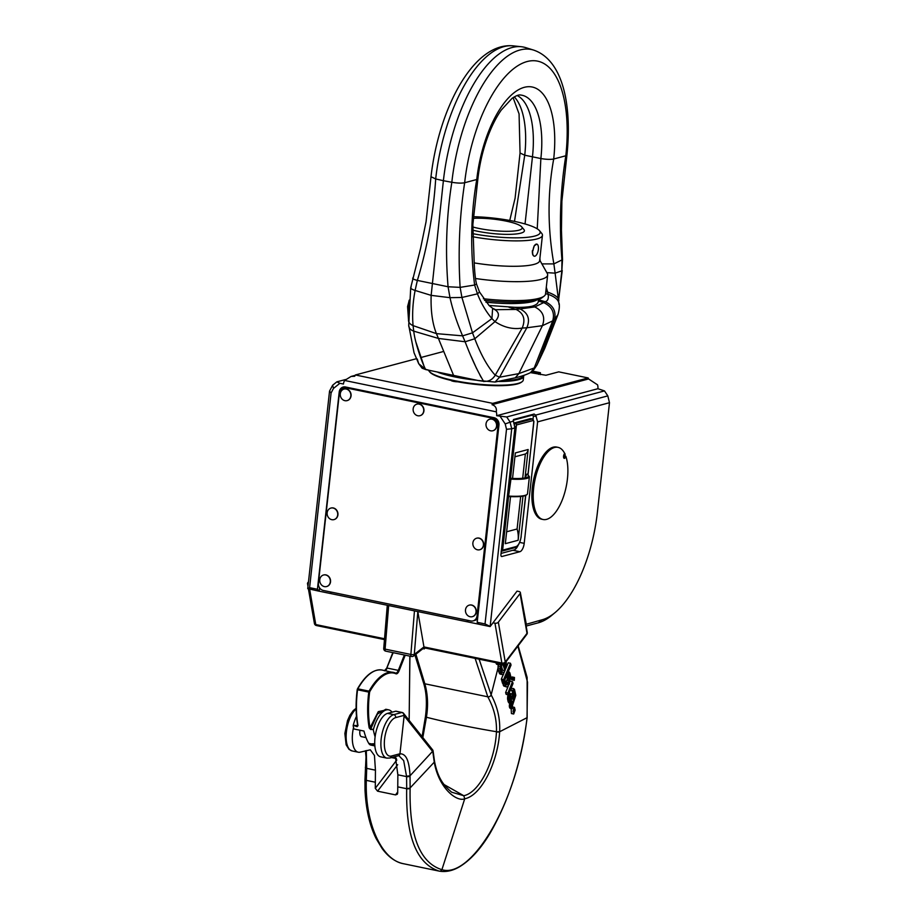 <?xml version="1.0" encoding="UTF-8"?>
<svg xmlns="http://www.w3.org/2000/svg" width="917" height="917" viewBox="0 0 917 917"><rect width="100%" height="100%" fill="white"/><g stroke="black" fill="none" stroke-linecap="round" stroke-linejoin="round"><path stroke-width="1.38" d="M432.927 750.656A2.545 1.249 172.1 0 1 433.088 751A2.545 1.249 172.1 0 1 432.801 751.711L403.847 715.432A2.545 2.235 -104.9 0 0 401.887 712.486L395.72 711.214L387.582 713.38L393.737 714.652A2.545 2.235 75.1 0 1 395.708 717.598L403.847 715.432A2.545 2.132 -36.6 0 0 402.54 712.738M387.582 713.38A22.237 9.64 101.7 0 0 375.305 735.457A22.237 9.64 101.7 0 0 380.681 756.846L386.848 758.118A22.237 9.64 -78.3 0 1 381.472 736.729A22.237 9.64 -78.3 0 1 393.737 714.652L401.887 712.486A2.545 1.1 -78.3 0 1 402.127 712.475A2.545 1.1 -78.3 0 1 402.448 712.692M395.376 756.548L397.863 774.808L397.703 792.964L397.313 794.271L395.514 794.89L397.703 792.001M527.149 717.667L527.149 717.702C521.441 761.603 509.084 800.128 490.056 833.266C480.577 849.039 470.375 860.226 459.44 866.829C452.689 870.795 446.006 872.239 439.392 871.15L439.392 871.15A2.545 2.27 -79.5 0 1 439.358 871.139L439.197 871.116C416.57 863.837 405.738 836.373 406.69 788.712L406.598 776.607L397.863 774.808M434.234 762.004A2.545 1.238 172.1 0 0 434.52 761.305L433.088 751A2.545 2.545 0 0 0 432.549 749.751L434.257 762.153L410.117 787.932L410.037 776.183A2.545 0.917 -1 0 1 406.598 776.607L403.686 760.617L398.918 755.734M410.037 776.183L410.025 775.793C409.016 755.814 403.847 753.843 399.961 753.763L391.467 756.021A19.693 8.54 -78.3 0 1 384.567 739.217A19.693 8.54 -78.3 0 1 395.708 717.598M406.598 776.206L410.025 775.793L432.537 751.378A2.545 2.086 -39 0 0 432.274 749.418L432.4 749.59M397.68 764.698L377.575 791.176L375.282 788.322L375.443 770.177L366.708 768.366L366.319 780.367C364.851 824.429 382.355 860.238 403.537 863.734M375.294 782.224L366.319 780.367A2.545 0.94 -178.3 0 1 364.977 779.484L365.012 790.179C365.986 809.619 369.723 825.793 376.222 838.723L382.125 848.523C388.304 856.914 395.33 861.969 403.193 863.665L439.197 871.116A2.545 2.27 -79.1 0 0 439.22 871.116L439.22 871.116A2.545 2.27 -79.1 0 0 441.753 869.625C419.711 862.645 409.165 835.547 410.117 788.345L410.117 787.932A2.545 0.906 -0.1 0 1 406.69 788.311M377.575 791.176L395.514 794.89M353.538 727.468A22.237 9.64 101.7 0 0 358.26 752.215A22.237 9.64 101.7 0 0 360.37 752.123L370.296 749.819L374.457 755.493L375.443 770.177M359.991 730.23A6.35 2.751 101.7 0 0 359.854 731.216A6.35 2.751 101.7 0 0 361.47 736.66L366.021 737.6M366.296 750.542L366.708 768.366A2.545 0.974 -177.9 0 1 365.367 767.449L365.367 767.449A2.545 0.974 -177.9 0 1 365.436 767.254M527.069 717.484L527.034 717.828C516.97 806.169 470.123 878.91 441.914 869.66L464.736 798.764C481.31 795.601 497.874 762.44 499.639 731.743L499.65 731.525C500.281 718.733 497.438 706.514 491.145 694.868L498.011 668L500.292 668.47L500.969 662.808M434.532 761.374A2.545 1.249 172 0 1 434.543 761.442A2.545 1.249 172 0 1 434.257 762.153C438.922 788.952 457.296 802.203 464.736 798.764L463.784 795.727C479.545 792.529 494.997 761.121 496.452 731.915L496.464 731.72C496.854 719.639 493.965 708.004 487.81 696.851L475.121 658.36M434.52 761.305L434.543 761.442C438.2 779.759 444.493 785.88 451.634 792.196L463.784 795.727L444.183 784.62M415.894 654.199L424.846 683.83C427.815 694.329 428.331 705.46 426.428 717.243L422.794 737.715M517.876 646.141L527.539 682.237L527.034 717.828M414.92 654.967L423.471 682.729A2.545 2.017 157.1 0 0 424.823 683.784L487.775 696.794A2.545 1.949 -27.2 0 0 491.122 694.811L479.11 659.185M506.161 661.57L506.344 666.097L504.958 670.751L502.676 670.281L501.324 666.143M501.828 663.885L501.267 669.731L502.035 671.84L503.422 672.448L503.444 674.694L499.834 673.88L498.172 669.628M513.692 714.022L513.05 711.122L514.46 707.374L515.148 710.125L513.692 714.022L511.422 713.552L511.113 708.463M505.783 668.562L508.201 662.796L510.482 663.266L511.044 665.054L508.477 671.187L509.886 672.906L510.654 676.161L509.336 684.139L507.078 687.097L503.777 686.031L501.324 679.153L503.192 674.717M503.433 674.144L504.866 670.728M512.752 695.201L512.351 691.567L511.056 690.077L511.239 688.014L514.46 689.275L515.801 695.35L512.511 705.402L512.385 708.726L509.737 707.855L509.795 703.224M509.806 703.293L512.087 703.763L508.385 702.17L507.537 698.674L508.133 694.673M508.981 693.367L512.087 693.86L514.128 698.41L515.09 694.284L513.325 690.547L513.52 688.484M514.196 680.357L511.778 679.818L511.48 678.408L512.053 676.952L514.46 677.468L514.322 680.322L514.322 677.434M510.242 681.228L512.511 681.698L513.039 683.474L508.442 694.834L506.161 694.364L505.622 692.587L508.224 686.18M498.183 669.742L500.464 670.212L500.292 668.47M498.011 668L498.252 664.275M499.203 663.323L498.963 664.768L496.682 664.298L495.719 662.097M478.88 624.213L467.739 621.898L467.911 620.362M597.907 388.716L496.636 415.71A8.987 7.909 -104.9 0 0 496.292 411.836C496.865 408.214 495.455 405.818 492.039 404.672L588.576 378.95L597.563 384.842A8.987 7.909 -104.9 0 1 597.907 388.716L604.486 390.906L607.811 395.88L535.734 415.092L537.614 421.877L524.203 543.345A7.623 3.301 -78.3 0 1 519.882 551.713L512.855 550.257M496.636 415.71L506.711 416.96L604.486 390.906M355.188 375.351L351.085 376.451L354.719 376.268L355.383 374.973L492.716 403.377L492.039 404.672M492.716 403.377L588.164 377.942L558.74 371.855L545.936 375.259L530.507 372.623M588.576 378.95L588.164 377.942M496.292 411.836L344.609 380.463A8.987 7.909 -104.9 0 0 343.451 384.028L339.886 383.295L333.49 388.407L331.083 393.003L329.547 391.101L332.619 385.243L336.871 381.839L339.886 383.295M351.085 376.451L344.609 380.463M519.882 551.713L501.84 556.516A2.545 1.1 -78.3 0 1 501.599 556.527A2.545 1.1 -78.3 0 1 500.957 554.349L514.907 427.918L511.709 428.778L490.137 626.575L478.926 624.248L477.184 622.311L485.024 623.938L506.516 429.282L505.198 423.918L500.201 416.444M477.184 622.311L498.963 425.064A6.35 5.594 75.1 0 0 494.034 417.705L345.503 386.985A6.35 5.594 75.1 0 0 343.176 387.043A6.35 5.594 75.1 0 0 339.21 392.029L339.577 391.926M317.431 589.276L319.173 591.213L307.734 588.634L309.591 587.648L317.431 589.276L339.21 392.029M309.591 587.648L331.083 393.003M336.871 381.839L345.606 379.512M443.003 351.624L420.639 357.584M416.341 358.73L355.383 374.973M333.49 388.407L332.619 385.243M307.734 588.634L329.547 391.101M308.49 581.802L307.768 582.753A2.545 1.536 -9.8 0 0 307.516 583.648A2.545 1.536 -9.8 0 0 308.192 584.484M330.578 591.958L330.407 593.505L331.083 592.623M540.228 374.64L540.434 372.749L538.692 373.219L538.566 374.296M429.271 371.385L429.832 372.05A47.008 8.998 6.3 0 0 451.072 380.406A4.447 0.848 -173.7 0 0 451.118 380.486A4.447 0.848 -173.7 0 0 457.686 381.781A47.008 8.998 6.3 0 0 521.486 382.171L522.174 381.644A47.638 9.113 -173.7 0 1 454.087 380.566A47.638 9.113 -173.7 0 1 429.271 371.385A47.638 9.113 -173.7 0 1 428.629 370.239M518.999 591.534L517.039 591.133L493.002 622.803L494.962 623.205A2.545 1.536 -9.8 0 0 498.344 622.162L520.099 593.505A2.545 1.536 -9.8 0 0 520.363 592.611A2.545 1.536 -9.8 0 0 518.999 591.534M423.941 646.852L417.831 611.582L414.289 654.451L423.952 646.932L423.505 648.204L413.624 655.987A2.545 2.04 -128.2 0 0 414.289 654.451A2.545 0.619 -175.3 0 1 410.873 654.451A2.545 1.1 101.7 0 0 411.538 656.48L385.748 651.15A2.545 1.1 -78.3 0 1 385.083 649.121A2.545 0.619 -175.3 0 1 383.73 648.445L383.73 648.445A2.545 2.545 0 0 0 385.748 651.15M490.137 626.575L493.002 622.803M525.865 624.385L542.027 619.8A97.832 42.434 101.7 0 0 555.209 612.464A97.832 42.434 101.7 0 0 597.38 512.408L609.484 402.712L537.614 421.877M526.255 624.007L520.615 594.033M543.093 519.503L541.741 519.228A36.84 15.979 -78.3 0 1 533.556 479.912A36.84 15.979 -78.3 0 1 556.665 447.06L558.006 447.347A36.84 15.979 101.7 0 0 534.898 480.187A36.84 15.979 101.7 0 0 543.093 519.503A36.84 15.979 101.7 0 0 563.095 497.748A36.84 15.979 101.7 0 0 565.835 456.276A2.602 1.135 -78.3 0 1 564.253 458.362A2.602 1.135 -78.3 0 1 563.577 456.242A2.602 1.135 -78.3 0 1 564.689 453.491A36.84 15.979 101.7 0 0 558.006 447.347M330.407 593.505L319.196 591.19L319.575 587.831M344.23 386.882A6.35 5.594 -104.9 0 0 342.683 388.109M343.382 387.857A6.35 5.594 -104.9 0 0 339.416 392.843L318.405 583.097A6.35 5.594 -104.9 0 0 323.334 590.456L470.742 620.947A6.35 5.594 -104.9 0 0 473.069 620.889A6.35 5.594 -104.9 0 0 477.035 615.903L498.034 425.648A6.35 5.594 -104.9 0 0 493.117 418.29L345.698 387.799A6.35 5.594 -104.9 0 0 343.382 387.857L345.124 387.398A6.35 5.594 75.1 0 1 346.706 387.238M477.608 618.505A6.35 5.594 75.1 0 1 474.811 620.419L473.069 620.889M472.415 616.66A5.972 5.261 -104.9 0 0 472.542 616.625A5.972 5.261 -104.9 0 0 476.164 612.556A5.972 5.261 -104.9 0 0 474.616 606.79A5.972 5.261 -104.9 0 0 469.458 605.082A5.972 5.261 -104.9 0 0 469.344 605.117M326.681 586.513A5.972 5.261 -104.9 0 0 326.807 586.49A5.972 5.261 -104.9 0 0 330.418 579.659A5.972 5.261 -104.9 0 0 324.251 574.844A5.972 5.261 -104.9 0 0 323.724 574.948A5.972 5.261 -104.9 0 0 323.609 574.982M479.809 549.719A5.972 5.261 -104.9 0 0 479.923 549.696A5.972 5.261 -104.9 0 0 480.966 549.283A5.972 5.261 -104.9 0 0 483.282 541.97A5.972 5.261 -104.9 0 0 476.851 538.153A5.972 5.261 -104.9 0 0 476.737 538.187M334.075 519.584A5.972 5.261 -104.9 0 0 334.189 519.549A5.972 5.261 -104.9 0 0 337.949 514.575A5.972 5.261 -104.9 0 0 334.9 508.58A5.972 5.261 -104.9 0 0 331.117 508.018A5.972 5.261 -104.9 0 0 331.003 508.052M492.945 430.726A5.972 5.261 -104.9 0 0 493.059 430.703A5.972 5.261 -104.9 0 0 496.693 426.634A5.972 5.261 -104.9 0 0 495.146 420.857A5.972 5.261 -104.9 0 0 489.987 419.161A5.972 5.261 -104.9 0 0 489.873 419.195M347.211 400.591A5.972 5.261 -104.9 0 0 347.325 400.557A5.972 5.261 -104.9 0 0 351.085 395.582A5.972 5.261 -104.9 0 0 348.036 389.587A5.972 5.261 -104.9 0 0 344.253 389.026A5.972 5.261 -104.9 0 0 344.139 389.06M420.078 415.665A5.972 5.261 -104.9 0 0 420.192 415.63A5.972 5.261 -104.9 0 0 423.299 407.32A5.972 5.261 -104.9 0 0 417.12 404.088A5.972 5.261 -104.9 0 0 417.006 404.122M467.143 614.986A5.972 5.261 -104.9 0 0 472.301 616.683A5.972 5.261 -104.9 0 0 475.934 612.625A5.972 5.261 -104.9 0 0 474.387 606.848A5.972 5.261 75.1 0 0 469.229 605.151A5.972 5.261 75.1 0 0 465.595 609.209A5.972 5.261 75.1 0 0 467.143 614.986M324.01 574.902A5.972 5.261 -104.9 0 0 323.495 575.005A5.972 5.261 -104.9 0 0 319.884 581.837A5.972 5.261 -104.9 0 0 326.051 586.662A5.972 5.261 75.1 0 0 326.567 586.548A5.972 5.261 75.1 0 0 330.177 579.716A5.972 5.261 75.1 0 0 324.01 574.902M480.726 549.34A5.972 5.261 -104.9 0 0 483.041 542.027A5.972 5.261 -104.9 0 0 476.622 538.21A5.972 5.261 -104.9 0 0 475.579 538.634A5.972 5.261 75.1 0 0 473.264 545.947A5.972 5.261 75.1 0 0 479.694 549.753A5.972 5.261 75.1 0 0 480.726 549.34M334.659 508.648A5.972 5.261 -104.9 0 0 330.888 508.075A5.972 5.261 -104.9 0 0 327.128 513.05A5.972 5.261 -104.9 0 0 330.177 519.045A5.972 5.261 75.1 0 0 333.96 519.618A5.972 5.261 75.1 0 0 337.72 514.643A5.972 5.261 75.1 0 0 334.659 508.648M487.672 429.064A5.972 5.261 -104.9 0 0 492.83 430.761A5.972 5.261 -104.9 0 0 496.464 426.692A5.972 5.261 -104.9 0 0 494.905 420.926A5.972 5.261 75.1 0 0 489.758 419.218A5.972 5.261 75.1 0 0 486.125 423.287A5.972 5.261 75.1 0 0 487.672 429.064M343.313 400.053A5.972 5.261 -104.9 0 0 347.096 400.626A5.972 5.261 -104.9 0 0 350.856 395.651A5.972 5.261 -104.9 0 0 347.795 389.656A5.972 5.261 75.1 0 0 344.024 389.083A5.972 5.261 75.1 0 0 340.264 394.058A5.972 5.261 75.1 0 0 343.313 400.053M413.785 412.467A5.972 5.261 -104.9 0 0 419.963 415.699A5.972 5.261 -104.9 0 0 423.069 407.377A5.972 5.261 75.1 0 0 416.891 404.156A5.972 5.261 75.1 0 0 413.785 412.467M467.853 620.901L467.177 621.783L330.968 593.62L331.14 592.073M467.177 621.783L467.349 620.247M422.943 648.64L424.296 648.915L423.952 646.932A2.545 1.1 -78.3 0 0 424.582 647.906L502.493 664.023A2.545 2.545 0 0 0 505.026 663.071A2.545 1.696 -142.8 0 0 505.244 661.994A2.545 1.536 170.2 0 1 501.863 663.037A2.545 1.1 101.7 0 0 502.493 664.023M424.995 647.998L424.296 648.915M392.086 712.177A25.412 11.027 -78.3 0 0 388.648 709.838A25.412 11.027 -78.3 0 0 373.402 729.508L370.571 729.462L369.207 727.983A70.047 30.387 -78.3 0 1 368.76 692.094L357.55 689.779A70.047 30.387 101.7 0 0 357.997 725.656L357.114 726.677L353.228 725.336A25.412 11.027 -78.3 0 1 356.472 716.326M353.194 725.863A70.047 30.387 101.7 0 0 353.893 728.969L363.98 731.055A70.047 30.387 101.7 0 0 368.749 743.366A12.7 5.513 101.7 0 0 370.835 745.085L374.858 745.911M374.732 743.79L371.993 743.847M373.379 730.035A70.047 30.387 101.7 0 0 375.11 736.832M357.997 725.656L353.228 725.336M373.402 729.508L370.606 728.935L370.055 727.708A69.405 30.112 -78.3 0 1 369.608 692.152L368.76 692.094L369.058 691.154L357.848 688.827L357.275 689.595A69.405 30.112 101.7 0 0 357.722 725.164L357.149 726.149L357.538 724.739M357.722 725.164L357.114 726.677M404.386 654.979L393.175 652.663L386.756 668.218M316.399 625.532A2.545 1.1 -78.3 0 1 315.769 624.557A2.545 1.536 170.2 0 1 314.416 623.48A2.545 2.545 0 0 0 316.399 625.532L384.464 639.607M520.099 593.505L527 633.338A2.545 1.696 37.2 0 1 526.782 634.415A2.545 2.545 0 0 0 527.264 632.443A2.545 1.536 170.2 0 1 527 633.338L505.244 661.994L498.344 622.162M369.207 727.983L370.055 727.708L378.308 711.626L387.708 709.643M374.858 745.876L371.958 744.031L368.749 743.355M374.812 745.326L374.193 745.189L374.732 745.704M374.193 745.189L374.228 743.618M485.024 623.938L489.907 626.311M506.516 429.282L511.709 428.778L510.035 421.935L506.711 416.96M505.198 423.918L513.44 421.029L513.531 419.482L534.198 414.048M533.9 414.048L535.734 415.092M607.811 395.88L609.484 402.712M526.152 626.047L538.256 622.815A101.638 44.085 101.7 0 0 551.942 615.204L555.209 612.464M533.041 419.149L533.247 417.304A2.545 1.1 101.7 0 0 532.594 415.126A2.545 1.1 101.7 0 0 532.353 415.137L513.222 420.238M501.06 553.409L514.082 549.936A10.167 4.413 101.7 0 0 518.013 545.5M527.94 474.502L533.923 421.453L532.594 418.989A2.545 1.1 101.7 0 0 532.353 418.989L530.553 418.622A2.545 1.1 -78.3 0 1 530.794 418.611A2.545 1.1 -78.3 0 1 531.012 418.714M530.553 418.622L513.726 423.104M510.517 496.67L505.324 543.678L518.128 540.273L522.988 496.246M511.067 478.342L510.482 479.064A23.533 4.505 -173.7 0 0 529.396 476.725L527.516 493.713A23.533 4.505 6.3 0 1 508.614 496.051L511.067 478.342A22.661 4.333 6.3 0 0 525.349 477.872A22.661 4.333 6.3 0 0 526.908 474.123L527.367 474.559M525.017 477.94L528.146 449.513L515.343 452.929L512.534 478.422M525.005 477.986L526.908 474.123M528.146 449.513A6.35 5.594 75.1 0 1 525.361 454.007L514.918 456.792M506.642 531.78L517.085 528.994L520.661 496.555M522.679 478.273L525.361 454.007M518.128 540.273A25.412 22.375 -104.9 0 0 517.085 528.994M514.907 427.918L513.44 421.029M563.84 458.03A2.545 1.1 101.7 0 0 564.54 457.193A2.545 1.1 101.7 0 0 565.067 455.451M565.078 455.325A2.545 1.1 101.7 0 0 565.101 454.442A2.545 1.1 101.7 0 0 564.528 453.181M564.952 456.093L565.835 456.276M531.7 371.775L538.692 373.219M532.468 371.098L540.434 372.749M457.686 381.781A47.008 8.998 -173.7 0 1 454.316 381.105A47.008 8.998 -173.7 0 1 451.072 380.406M498.94 381.495A47.638 9.113 6.3 0 0 523.687 376.257L523.275 379.982A47.638 9.113 -173.7 0 1 522.174 381.644M437.994 372.348A47.638 9.113 6.3 0 0 454.5 376.853A47.638 9.113 6.3 0 0 476.599 380.234M523.687 376.257A47.638 9.113 6.3 0 0 523.596 375.477M447.737 374.514A47.008 8.998 6.3 0 0 454.855 376.153A47.008 8.998 6.3 0 0 463.899 377.804M503.559 380.658A47.008 8.998 6.3 0 0 523.114 375.626M530.76 372.462L530.576 372.589C526.622 374.583 521.521 376.325 515.274 377.815L495.077 382.045L477.952 380.486L425.694 369.574L422.084 368.198L418.702 363.694L417.292 359.086M515.274 377.815L518.839 373.609L542.405 325.684C545.489 317.271 542.944 311.023 534.76 306.943L532.215 306.163C536.365 304.914 538.405 303.195 538.336 301.017M514.288 96.87A73.853 32.038 -78.3 0 1 524.742 155.214L540.87 158.549C546.36 159.466 550.636 159.615 553.696 159.008A83.974 36.428 101.7 0 0 538.325 89.648A83.974 36.428 101.7 0 0 494.458 118.511A83.974 36.428 101.7 0 0 476.76 179.514L464.655 182.735C461.583 183.354 457.308 183.194 451.829 182.277A120.528 52.28 -78.3 0 1 477.253 94.68A120.528 52.28 -78.3 0 1 533.591 50.08L525.693 47.627A121.331 52.636 101.7 0 0 521.349 46.733A121.331 52.636 101.7 0 0 443.392 180.706L451.829 182.277C446.419 216.561 445.169 251.384 448.069 286.757L449.983 297.67L431.15 295.366L415.114 290.448C412.799 302.415 412.111 314.13 413.063 325.615L436.435 333.628L462.592 335.851L465.114 341.766L438.406 338.43L413.739 331.14C410.358 329.902 408.684 327.896 408.73 325.122L410.724 287.64L420.571 248.461L426.061 221.742L431.013 176.752L435.69 178.941L443.392 180.706L431.15 295.366C430.658 310.863 432.411 323.621 436.435 333.628L453.766 375.844M462.592 335.851L472.496 332.837L474.765 338.774L465.114 341.766C471.361 358.066 477.528 371.247 483.614 381.323L483.798 381.587M408.512 319.609C408.248 322.165 409.773 324.171 413.063 325.615L413.739 331.14C415.023 343.256 422.542 363.877 425.568 369.31L425.694 369.574M562.522 259.649L561.445 230.144L561.88 201.167L566.935 155.042L565.812 155.775C560.298 190.128 559.026 224.94 561.972 260.233L561.823 270.836L562.522 259.649L553.868 263.901C547.529 228.161 547.472 193.189 553.696 159.008L565.812 155.775A110.407 47.89 -78.3 0 0 545.604 64.603A110.407 47.89 -78.3 0 0 487.936 102.498A110.407 47.89 -78.3 0 0 464.655 182.735C459.463 216.997 457.961 251.877 460.128 287.376L461.927 297.463L449.983 297.67C452.689 309.774 456.895 322.509 462.604 335.851M517.154 95.528A73.051 31.694 -78.3 0 1 532.445 156.979L525.04 223.966M536.995 299.87A54 10.328 -173.7 0 1 485.941 302.186M488.99 305.453L514.712 307.31C522.243 307.504 528.077 307.126 532.215 306.163M485.884 302.117A53.679 10.27 6.3 0 0 536.307 300.054M483.374 298.736A60.35 11.543 6.3 0 0 544.148 296.099L542.096 297.681A58.447 11.176 -173.7 0 1 484.531 300.386M544.148 296.099A60.35 11.543 6.3 0 0 545.546 293.99L547.644 275.043A60.35 11.543 -173.7 0 1 475.442 278.493M539.712 260.05L547.254 273.415A60.35 11.543 -173.7 0 1 547.644 275.043M474.181 262.892A50.825 9.72 6.3 0 0 539.632 260.715L542.44 235.302A50.825 9.72 6.3 0 0 541.683 233.319L539.46 230.66A48.28 9.239 6.3 0 0 514.322 221.352A48.28 9.239 6.3 0 0 473.344 216.699M472.748 236.735A50.825 9.72 6.3 0 0 542.44 235.302M534.153 245.871L536.846 244.105A6.19 2.682 101.7 0 0 536.204 244.117A6.19 2.682 101.7 0 0 534.256 245.951L532.72 250.708A6.19 2.682 101.7 0 0 534.347 256.233L534.336 256.233A6.19 2.682 101.7 0 0 534.875 256.198C533.018 256.256 532.192 254.41 532.376 250.662M472.713 233.663A48.28 9.239 6.3 0 0 521.773 237.709A48.28 9.239 6.3 0 0 539.46 230.66M472.771 226.98A29.86 5.708 6.3 0 0 478.8 228.413A29.86 5.708 6.3 0 0 510.047 231.267A29.86 5.708 6.3 0 0 521.704 226.877L523.916 229.537A32.393 6.201 -173.7 0 1 511.262 234.305A32.393 6.201 -173.7 0 1 477.356 231.21A32.393 6.201 -173.7 0 1 472.713 230.144M521.704 226.877A29.86 5.708 6.3 0 0 506.15 221.123A29.86 5.708 6.3 0 0 473.218 218.349M533.109 250.295A5.284 2.292 -78.3 0 1 534.256 245.951M534.875 256.198A6.19 2.682 101.7 0 0 538.279 250.123A6.19 2.682 101.7 0 0 536.858 244.105L536.835 244.105M503.605 664L504.843 667.805L505.485 662.372M504.958 670.751L502.78 664.057M505.015 663.083L505.611 663.209M504.316 663.713L505.645 663.977M503.72 664.366L505.588 664.745M504.086 665.478L505.439 665.753M504.453 666.613L505.187 666.762M500.418 669.777L501.198 667.095M502.975 674.74L501.737 673.903L500.464 670.212M502.401 672.23L503.422 672.448M500.258 674.144L502.539 674.614M499.834 673.88L502.115 674.35M499.456 673.422L501.737 673.903M499.043 672.665L501.324 673.135M498.607 671.485L500.888 671.955M498.046 666.074L500.315 666.544M499.054 664.447L500.533 664.756M496.395 663.908L498.676 664.378L498 662.567M496.475 664.023L498.676 664.378M496.326 663.782L498.596 664.252M496.257 663.656L498.527 664.126M496.177 663.507L498.458 663.977M496.108 663.358L498.389 663.828M496.04 663.209L498.321 663.679M495.982 663.048L498.263 663.518M495.925 662.899L498.195 663.369M495.868 662.75L498.149 663.22M496.613 664.217L498.756 664.493M496.544 664.126L498.825 664.596M513.199 711.065L513.761 713.552L514.999 710.194L514.414 707.855L513.199 711.065M513.382 713.082L514.46 708.692L513.726 713.151M513.726 708.532L514.46 708.692M514.15 710.904L514.426 709.219L514.15 710.904M503.777 686.031L506.058 686.501L503.605 679.623L510.482 663.266M503.181 685.022L505.462 685.503M502.527 683.325L504.808 683.795M502.333 682.741L504.614 683.211M502.138 682.065L504.419 682.535M501.92 681.308L504.201 681.778M501.691 680.517L503.972 680.987M501.496 679.795L503.777 680.276M501.324 679.153L503.605 679.623M508.224 672.448L504.797 679.99L506.62 684.724L508.671 682.443L509.737 678.236L509.428 674.614L507.972 672.402M505.301 683.807L507.284 678.993L507.147 674.144M507.777 672.872L508.729 673.067M507.628 673.238L508.992 673.514M507.445 673.674L509.222 674.029M507.239 674.167L509.428 674.614M507.41 675.279L509.692 675.749M507.502 676.437L509.783 676.906M507.456 677.766L509.737 678.236M507.284 678.993L509.565 679.463M506.952 680.391L509.233 680.861M506.39 681.973L508.671 682.443M505.84 683.085L508.121 683.566M505.852 683.922L507.582 684.277M506.322 684.529L507.032 684.678M509.99 708.211L512.271 708.681L511.606 706.491L512.087 703.763M509.875 708.084L512.144 708.554M509.737 707.855L512.018 708.325M509.611 707.569L511.892 708.039M509.508 707.271L511.789 707.741M509.428 706.95L511.697 707.42M509.359 706.514L511.629 706.984M509.325 706.021L511.606 706.491M509.336 705.402L511.617 705.884M509.405 704.829L511.686 705.299M509.554 704.13L511.835 704.6M509.004 702.984L511.285 703.454L509.806 698.169L510.414 695.143L511.686 693.711M508.694 702.663L510.975 703.133M508.385 702.17L510.666 702.64M508.121 701.562L510.402 702.032M507.88 700.817L510.161 701.287M507.64 699.694L509.921 700.164M507.537 698.674L509.818 699.144M507.525 697.699L509.806 698.169M507.605 696.714L509.886 697.184M507.789 695.728L510.07 696.198M508.488 694.742L510.414 695.143M508.832 693.871L510.849 694.284M509.038 693.378L511.262 693.837M513.852 697.39L514.494 697.528M513.474 696.232L514.838 696.519M513.084 695.269L515.022 695.682M512.821 694.513L515.102 694.983M512.821 693.814L515.09 694.284M512.752 693.114L515.033 693.584M512.603 692.369L514.884 692.851M512.351 691.567L514.62 692.037M512.076 690.994L514.357 691.464M511.801 690.616L514.07 691.086M511.491 690.329L513.772 690.799M511.239 690.146L513.52 690.627M511.056 690.077L513.325 690.547M512.821 696.725L511.686 695.9L510.7 698.605L512.385 702.731L513.761 699.339L512.821 696.725L511.285 696.404M511.64 695.946L512.397 696.106M510.895 700.336L511.48 698.869L510.551 696.255M511.01 697.298L513.279 697.768M511.48 698.869L513.761 699.339M511.778 679.818L514.059 680.288M511.675 679.669L513.956 680.139M511.583 679.44L513.864 679.91M511.514 679.13L513.795 679.6M511.48 678.798L513.761 679.268M511.48 678.408L513.761 678.878M511.503 678.03L513.784 678.5M511.571 677.686L513.852 678.167M511.675 677.365L513.956 677.835M511.789 677.147L514.07 677.617M511.904 677.01L514.185 677.491M505.622 692.587L507.903 693.057L512.511 681.698M508.442 694.834L507.903 693.057M432.274 749.418L403.938 713.85A2.545 2.132 -36.6 0 1 404.145 715.822L399.961 753.763A2.545 2.235 -104.9 0 1 398.368 755.757L389.885 758.015A2.545 2.235 -104.9 0 0 391.467 756.021M395.961 711.202L402.127 712.475A2.545 2.545 0 0 1 403.652 713.449L403.938 713.85A2.545 2.132 -36.6 0 0 403.778 713.655M410.117 788.345A2.545 0.906 -0 0 1 406.69 788.712L397.714 786.855M396.832 759.952L375.282 788.322M356.117 709.036A22.237 9.64 101.7 0 0 346.339 732.545A22.237 9.64 101.7 0 0 352.094 750.931L358.26 752.215M366.33 779.954A2.545 0.94 -178.2 0 1 364.989 779.083L364.989 779.083A2.545 0.94 -178.2 0 1 365.275 778.659M365.413 750.782L366.009 757.018L364.977 779.484A2.545 0.94 -178.3 0 1 365.035 779.29M438.83 871.035L439.392 871.15A2.545 2.27 -79.5 0 0 441.914 869.66M366.731 767.965L365.688 766.623M426.405 717.438A2.545 0.63 -174.8 0 1 425.431 716.83A2.545 0.63 -174.8 0 1 425.465 716.739M518.162 645.763L527.126 677.434L527.149 717.633L499.639 731.743A2.545 0.619 4.2 0 1 496.452 731.915M424.846 683.83A2.545 2.017 157.2 0 1 423.494 682.775C426.52 692.243 427.162 703.534 425.442 716.624A2.545 0.642 -174.9 0 0 426.428 717.243C447.656 722.63 470.994 727.456 496.464 731.72A2.545 0.619 4 0 0 499.65 731.525M487.81 696.851A2.545 1.937 -27.2 0 0 491.145 694.868L491.122 694.811M384.532 638.771L315.769 624.557L309.659 589.253M494.962 623.205L501.863 663.037L423.952 646.932M493.117 418.29L494.664 417.877M498.034 425.648L498.917 425.408M477.035 615.903L477.917 615.674M345.698 387.799L347.337 387.364M414.461 610.882L410.873 654.451L385.083 649.121L388.67 605.552M392.9 652.629L386.825 668.034M396.224 758.187L392.293 757.373M357.664 725.622L357.664 725.393C355.75 714.813 355.601 702.903 357.206 689.641L357.435 688.931C365.379 675.153 373.609 668.848 382.137 670.04A57.175 24.805 101.7 0 0 357.848 688.827L357.275 689.595M369.608 692.152L369.058 691.154A57.175 24.805 -78.3 0 1 393.347 672.356A57.175 24.805 -78.3 0 1 395.479 673.032L395.892 673.754A5.72 2.476 101.7 0 0 399.09 670.774L405.222 655.174M395.605 673.078A5.078 2.201 101.7 0 0 395.663 673.089A5.078 2.201 101.7 0 0 398.322 670.373L387.112 668.057A5.078 2.201 -78.3 0 1 385.174 670.659M399.09 670.774L398.322 670.373L404.374 655.002M409.853 656.136L409.188 717.656A24.77 10.752 -78.3 0 1 409.062 720.624M369.757 691.682A56.533 24.53 -78.3 0 1 395.892 673.754M370.571 729.462L377.391 714.045L385.839 709.265L388.648 709.838M542.027 619.8L538.256 622.815M524.203 543.345L519.744 542.428M536.296 416.536L533.178 415.882M530.932 414.839L532.353 415.137M533.786 421.545L533.339 420.467A1.272 1.123 -104.9 0 0 532.353 418.989L515.469 423.494A2.545 1.1 101.7 0 0 514.254 425.236M533.339 420.467L516.454 424.961A1.272 1.123 -104.9 0 0 515.469 423.494L513.738 423.127M501.301 551.174A2.545 1.1 101.7 0 0 501.381 551.163A1.272 1.123 75.1 0 0 501.84 551.151L501.14 551.174M516.454 424.961L502.631 550.154A1.272 1.123 75.1 0 1 501.84 551.151L515.228 547.575C517.761 547.059 519.756 543.437 521.2 536.732L521.074 536.605M502.195 549.065L501.53 549.111M515.744 426.359L514.529 426.359M502.631 550.154L516.019 546.589A8.895 3.863 101.7 0 0 521.051 536.823L525.613 495.558M528.054 474.582L533.797 421.327M521.051 536.823L525.75 495.501M516.019 546.589A1.272 1.123 75.1 0 1 515.228 547.575M431.093 370.8L425.568 369.31L418.702 363.694L414.048 352.747L408.741 325.42M544.755 348.403L558.006 314.474L554.51 319.448L537.454 363.946L544.755 348.403L536.949 365.081L534.21 367.981L518.839 373.609L499.593 377.208L526.828 327.782L542.405 325.684L552.71 320.881C554.991 312.651 551.988 306.565 543.712 302.621L534.76 306.943L520.031 308.937L514.712 307.31M530.576 372.589L534.21 367.981L552.71 320.881L554.51 319.448C556.298 311.264 553.157 305.35 545.111 301.693L543.712 302.621L538.382 301.028M495.077 382.045L499.593 377.208L495.237 375.202L522.197 328.068L526.828 327.782C530.393 319.208 528.123 312.926 520.031 308.937L516.065 309.43L508.878 307.206M477.952 380.486L483.614 381.323C488.509 381.793 492.383 379.753 495.237 375.202C487.878 367.213 481.058 355.074 474.765 338.774L494.997 321.626C503.914 327.461 512.981 329.604 522.197 328.068C525.739 319.403 523.699 313.201 516.065 309.43L495.616 309.705L492.635 308.295L489.128 305.579L479.522 292.019L476.508 283.983L474.616 285.027L477.448 293.841C481.196 303.401 486.021 311.654 491.925 318.589L494.997 321.626C499.994 316.067 499.478 311.826 493.438 308.891M408.501 311.138L408.374 303.71L407.584 306.553L409.337 300.042M409.28 301.498L408.374 303.71L409.142 300.409M541.878 263.89L553.868 263.901L555.117 273.14L561.823 270.836L558.717 298.919M546.807 272.636L555.117 273.14L559.049 304.547C559.072 300.317 555.438 296.913 548.137 294.311C548.779 298.633 547.781 301.085 545.111 301.693L538.52 299.721M558.808 300.765C559.106 297.819 555.381 294.93 547.644 292.087L548.137 294.311L545.581 293.658M479.522 292.019L477.448 293.841L461.927 297.463L472.496 332.837L491.925 318.589L492.635 308.295M431.001 176.752C438.658 109.238 473.287 41.999 513.142 45.85A120.528 52.28 101.7 0 0 461.113 91.345A120.528 52.28 101.7 0 0 435.69 178.941C433.42 213.867 427.311 247.693 417.35 280.407L415.114 290.448C411.229 289.176 409.922 288.018 411.183 286.964M546.291 287.25L547.644 292.087L545.81 291.652M513.096 97.615L519.068 113.903L520.054 153.024L524.742 155.214L514.494 221.398M413.223 277.679C411.825 278.436 413.2 279.353 417.35 280.407L448.069 286.757L460.128 287.376L474.616 285.027C470.112 248.794 470.822 213.615 476.76 179.514L477.895 178.769C479.614 163.581 483.076 149.104 488.291 135.338C492.131 125.365 496.441 116.952 501.232 110.086L512.053 98.348C516.099 95.655 518.976 94.554 520.661 95.036A73.853 32.038 101.7 0 1 540.87 158.549L537.236 228.826M539.895 258.388L540.113 260.772M389.885 758.015L386.848 758.118M398.368 755.757L398.941 755.734M356.117 708.302L353.274 710.572L349.87 715.34L347.52 720.59L344.861 733.508L346.133 744.81L348.976 749.315L352.094 750.931M422.072 736.832L425.442 716.624M382.137 670.04L395.663 673.089M392.82 652.606L386.722 668.103L384.452 670.774M520.363 592.611L527.264 632.443M526.782 634.415L505.026 663.071M307.516 583.648L307.986 586.376M308.433 589.001L314.416 623.48M383.73 648.445L387.283 605.266M411.538 656.48A2.545 2.545 0 0 0 413.624 655.987M409.933 656.148L409.12 720.705M396.385 758.588L391.513 757.58M531.058 414.805L532.594 415.126M532.594 418.989L530.794 418.611M510.998 478.33C517.234 478.708 522.014 478.548 525.349 477.872L526.667 477.516M529.396 476.725L527.206 474.055M527.516 493.713C526.954 496.143 520.718 497.094 508.843 496.578M564.54 457.193A5.078 5.078 0 0 0 565.101 454.442M536.949 365.081L533.854 369.666L530.645 372.543M481.173 377.38L480.038 375.34M471.327 356.77L476.714 368.829M423.287 364.255L416.318 343.841M423.792 365.413L415.86 341.984M408.478 319.299L407.584 306.553M562.236 270.538L558.728 299.057M558.006 314.474C559.244 309.992 559.634 306.335 559.164 303.504M520.054 153.024L515.09 198.221L509.737 220.47M566.935 155.042C572.265 104.458 562.614 59.869 533.591 50.08M477.895 178.769L472.863 224.447L474.215 263.351C474.685 272.899 475.453 279.777 476.508 283.983M513.142 45.85L521.349 46.733M538.325 301.498L538.554 299.4M512.431 706.95L514.46 707.374"/></g></svg>
